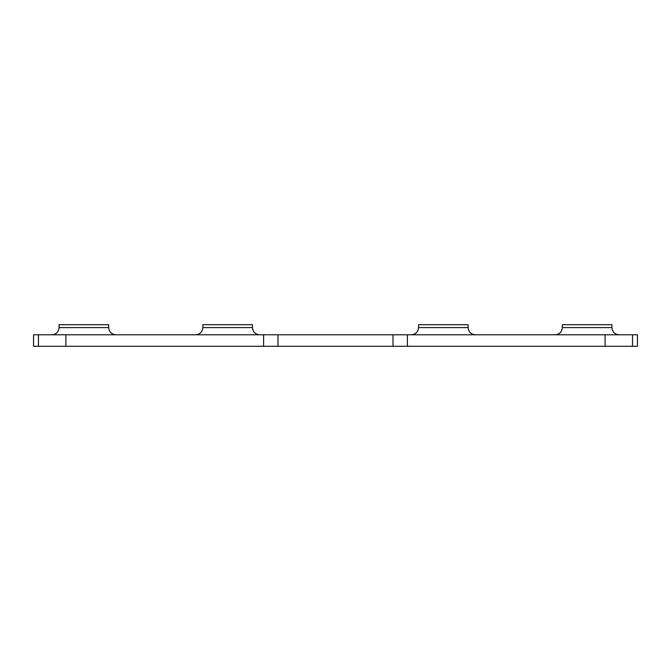 <?xml version="1.0" encoding="UTF-8"?>
<svg xmlns="http://www.w3.org/2000/svg" width="671" height="671" viewBox="0 0 671 671"><rect width="100%" height="100%" fill="white"/><g stroke="black" fill="none" stroke-linecap="round" stroke-linejoin="round"><path stroke-width="1.01" d="M468.14 327.591L418.536 327.591L418.536 324.714L468.14 324.714L468.14 327.591C468.568 331.96 470.967 334.351 475.328 334.779M611.927 327.591L562.323 327.591L562.323 324.714L611.927 324.714L611.927 327.591C612.355 331.96 614.753 334.351 619.115 334.779M252.464 327.591L202.86 327.591L202.86 324.714L252.464 324.714L252.464 327.591C252.892 331.96 255.29 334.351 259.652 334.779M108.677 327.591L59.073 327.591L59.073 324.714L108.677 324.714L108.677 327.591C109.105 331.96 111.503 334.351 115.865 334.779M637.45 346.286L637.45 334.779L637.45 346.286L263.611 346.286L263.611 334.779L33.55 334.779L33.55 346.286L38.465 346.286L38.465 334.779M393.013 346.286L393.013 334.779L263.611 334.779L263.611 346.286L65.901 346.286L65.901 334.779M393.013 334.779L407.389 334.779L407.389 346.286M637.45 334.779L407.389 334.779M65.901 346.286L38.465 346.286M605.099 346.286L605.099 334.779M277.987 334.779L277.987 346.286M632.535 346.286L632.535 334.779M418.536 327.591C418.108 331.96 415.71 334.351 411.348 334.779M562.323 327.591C561.895 331.96 559.497 334.351 555.135 334.779M202.86 327.591C202.432 331.96 200.033 334.351 195.672 334.779M59.073 327.591C58.645 331.96 56.247 334.351 51.885 334.779"/></g></svg>
